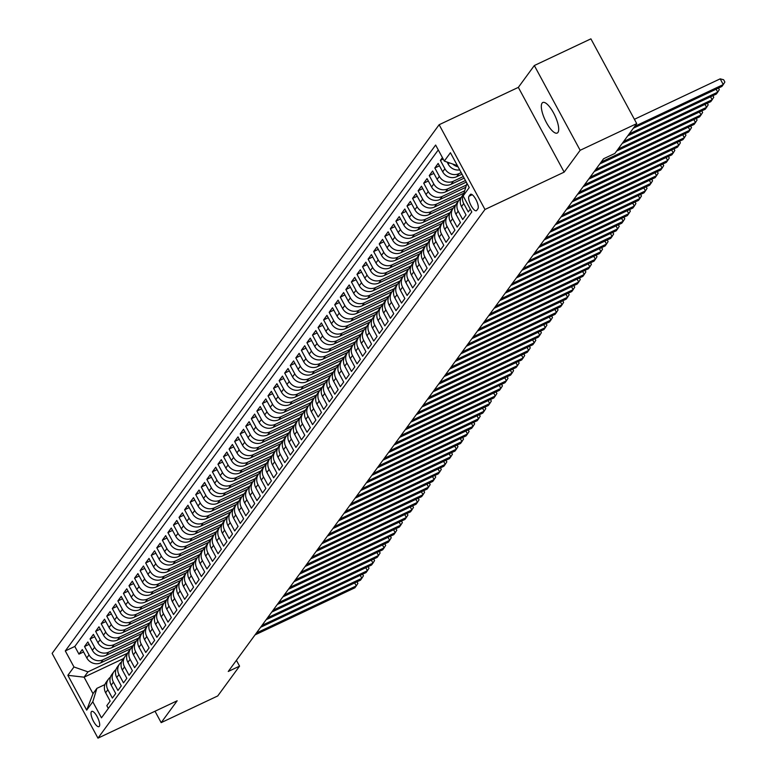 <?xml version="1.0" encoding="UTF-8"?>
<svg xmlns="http://www.w3.org/2000/svg" width="777" height="777" viewBox="0 0 777 777"><rect width="100%" height="100%" fill="white"/><g stroke="black" fill="none" stroke-linecap="round" stroke-linejoin="round"><path stroke-width="1.17" d="M557.935 132.449A16.89 5.371 -115.3 0 0 554.234 114.2A16.89 5.371 -115.3 0 0 542.802 102.506A16.89 5.371 -115.3 0 0 542.084 103.127A16.89 5.371 -115.3 0 0 545.784 121.377A16.89 5.371 -115.3 0 0 557.216 133.061A16.89 5.371 -115.3 0 0 557.935 132.449M99.31 726.349A8.44 2.69 -115.3 0 0 97.455 717.22A8.44 2.69 -115.3 0 0 91.744 711.382A8.44 2.69 -115.3 0 0 91.385 711.683A8.44 2.69 -115.3 0 0 93.23 720.813A8.44 2.69 -115.3 0 0 98.951 726.65A8.44 2.69 -115.3 0 0 99.31 726.349M439.141 124.718L52.127 653.389L97.96 738.15L484.974 209.479L439.141 124.718L518.337 87.374L564.17 172.125L580.157 150.291L534.323 65.53L518.337 87.374M534.323 65.53L590.899 38.85L636.722 123.611L580.157 150.291M108.333 708.449L106.818 705.662L110.159 701.107L105.633 692.744L107.857 689.714A10.557 9.858 -143.8 0 1 108.391 679.205A10.557 9.858 -143.8 0 1 110.421 677.185M107.857 689.714L112.383 698.067L115.715 693.511L111.198 685.149L113.423 682.109A10.557 9.858 -143.8 0 1 113.957 671.61A10.557 9.858 -143.8 0 1 115.977 669.589M113.423 682.109L117.939 690.471L121.28 685.916L116.764 677.554L118.988 674.514A10.557 9.858 -143.8 0 1 119.512 664.014A10.557 9.858 -143.8 0 1 121.542 661.994M118.988 674.514L123.504 682.876L126.836 678.321L122.319 669.959L124.543 666.919A10.557 9.858 -143.8 0 1 125.078 656.419A10.557 9.858 -143.8 0 1 127.098 654.399M124.543 666.919L129.06 675.281L132.401 670.726L127.884 662.363L130.109 659.323A10.557 9.858 -143.8 0 1 130.643 648.824A10.557 9.858 -143.8 0 1 132.663 646.804M130.109 659.323L134.625 667.686L137.966 663.131L133.44 654.768L135.664 651.728A10.557 9.858 -143.8 0 1 136.198 641.229A10.557 9.858 -143.8 0 1 138.228 639.209M135.664 651.728L140.19 660.091L143.522 655.535L139.005 647.173L141.229 644.133A10.557 9.858 -143.8 0 1 141.764 633.634A10.557 9.858 -143.8 0 1 143.784 631.614M141.229 644.133L145.746 652.495L149.087 647.94L144.561 639.578L146.785 636.538A10.557 9.858 -143.8 0 1 147.319 626.039A10.557 9.858 -143.8 0 1 149.349 624.018M146.785 636.538L151.311 644.9L154.642 640.345L150.126 631.983L152.35 628.943A10.557 9.858 -143.8 0 1 152.884 618.434A10.557 9.858 -143.8 0 1 154.905 616.423M152.35 628.943L156.867 637.305L160.208 632.75L155.682 624.387L157.906 621.347A10.557 9.858 -143.8 0 1 158.44 610.839A10.557 9.858 -143.8 0 1 160.47 608.828M157.906 621.347L162.432 629.71L165.763 625.155L161.247 616.792L163.471 613.752A10.557 9.858 -143.8 0 1 164.005 603.243A10.557 9.858 -143.8 0 1 166.025 601.233M163.471 613.752L167.987 622.115L171.328 617.55L166.802 609.197L169.027 606.157A10.557 9.858 -143.8 0 1 169.561 595.648A10.557 9.858 -143.8 0 1 171.591 593.638M169.027 606.157L173.553 614.52L176.884 609.955L172.368 601.602L174.592 598.562A10.557 9.858 -143.8 0 1 175.126 588.053A10.557 9.858 -143.8 0 1 177.146 586.033M174.592 598.562L179.108 606.924L182.449 602.36L177.923 593.997L180.147 590.967A10.557 9.858 -143.8 0 1 180.682 580.458A10.557 9.858 -143.8 0 1 182.712 578.438M180.147 590.967L184.673 599.32L188.005 594.764L183.489 586.402L185.713 583.372A10.557 9.858 -143.8 0 1 186.247 572.863A10.557 9.858 -143.8 0 1 188.267 570.842M185.713 583.372L190.229 591.724L193.57 587.169L189.044 578.807L191.268 575.767A10.557 9.858 -143.8 0 1 191.802 565.267A10.557 9.858 -143.8 0 1 193.832 563.247M191.268 575.767L195.794 584.129L199.126 579.574L194.609 571.212L196.834 568.172A10.557 9.858 -143.8 0 1 197.368 557.672A10.557 9.858 -143.8 0 1 199.388 555.652M196.834 568.172L201.35 576.534L204.691 571.979L200.165 563.616L202.389 560.576A10.557 9.858 -143.8 0 1 202.923 550.077A10.557 9.858 -143.8 0 1 204.953 548.057M202.389 560.576L206.915 568.939L210.246 564.384L205.73 556.021L207.954 552.981A10.557 9.858 -143.8 0 1 208.489 542.482A10.557 9.858 -143.8 0 1 210.509 540.462M207.954 552.981L212.471 561.344L215.812 556.788L211.286 548.426L213.51 545.386A10.557 9.858 -143.8 0 1 214.044 534.887A10.557 9.858 -143.8 0 1 216.074 532.867M213.51 545.386L218.036 553.748L221.367 549.193L216.851 540.831L219.075 537.791A10.557 9.858 -143.8 0 1 219.609 527.292A10.557 9.858 -143.8 0 1 221.63 525.271M219.075 537.791L223.591 546.153L226.933 541.598L222.407 533.236L224.631 530.196A10.557 9.858 -143.8 0 1 225.165 519.696A10.557 9.858 -143.8 0 1 227.195 517.676M224.631 530.196L229.157 538.558L232.488 534.003L227.972 525.64L230.196 522.6A10.557 9.858 -143.8 0 1 230.73 512.101A10.557 9.858 -143.8 0 1 232.75 510.081M230.196 522.6L234.712 530.963L238.053 526.408L233.527 518.045L235.752 515.005A10.557 9.858 -143.8 0 1 236.286 504.496A10.557 9.858 -143.8 0 1 238.316 502.486M235.752 515.005L240.278 523.368L243.609 518.813L239.093 510.45L241.317 507.41A10.557 9.858 -143.8 0 1 241.851 496.901A10.557 9.858 -143.8 0 1 243.871 494.891M241.317 507.41L245.833 515.773L249.174 511.217L244.648 502.855L246.872 499.815A10.557 9.858 -143.8 0 1 247.407 489.306A10.557 9.858 -143.8 0 1 249.436 487.296M246.872 499.815L251.398 508.177L254.73 503.613L250.213 495.26L252.438 492.22A10.557 9.858 -143.8 0 1 252.972 481.711A10.557 9.858 -143.8 0 1 254.992 479.7M252.438 492.22L256.954 500.582L260.295 496.017L255.769 487.665L257.993 484.625A10.557 9.858 -143.8 0 1 258.527 474.116A10.557 9.858 -143.8 0 1 260.557 472.095M257.993 484.625L262.519 492.987L265.851 488.422L261.334 480.06L263.558 477.029A10.557 9.858 -143.8 0 1 264.093 466.521A10.557 9.858 -143.8 0 1 266.113 464.5M263.558 477.029L268.075 485.382L271.416 480.827L266.89 472.465L269.114 469.434A10.557 9.858 -143.8 0 1 269.648 458.925A10.557 9.858 -143.8 0 1 271.678 456.905M269.114 469.434L273.64 477.787L276.971 473.232L272.455 464.869L274.679 461.829A10.557 9.858 -143.8 0 1 275.213 451.33A10.557 9.858 -143.8 0 1 277.234 449.31M274.679 461.829L279.196 470.192L282.537 465.637L278.011 457.274L280.235 454.234A10.557 9.858 -143.8 0 1 280.769 443.735A10.557 9.858 -143.8 0 1 282.799 441.715M280.235 454.234L284.761 462.597L288.092 458.041L283.576 449.679L285.8 446.639A10.557 9.858 -143.8 0 1 286.334 436.14A10.557 9.858 -143.8 0 1 288.354 434.12M285.8 446.639L290.316 455.001L293.657 450.446L289.131 442.084L291.356 439.044A10.557 9.858 -143.8 0 1 291.89 428.545A10.557 9.858 -143.8 0 1 293.92 426.524M291.356 439.044L295.882 447.406L299.213 442.851L294.697 434.489L296.921 431.449A10.557 9.858 -143.8 0 1 297.455 420.949A10.557 9.858 -143.8 0 1 299.475 418.929M296.921 431.449L301.437 439.811L304.778 435.256L300.252 426.894L302.476 423.853A10.557 9.858 -143.8 0 1 303.011 413.354A10.557 9.858 -143.8 0 1 305.04 411.334M302.476 423.853L307.002 432.216L310.334 427.661L305.817 419.298L308.042 416.258A10.557 9.858 -143.8 0 1 308.576 405.759A10.557 9.858 -143.8 0 1 310.596 403.739M308.042 416.258L312.558 424.621L315.899 420.066L311.373 411.703L313.597 408.663A10.557 9.858 -143.8 0 1 314.131 398.164A10.557 9.858 -143.8 0 1 316.161 396.144M313.597 408.663L318.123 417.026L321.455 412.47L316.938 404.108L319.162 401.068A10.557 9.858 -143.8 0 1 319.697 390.559A10.557 9.858 -143.8 0 1 321.717 388.549M319.162 401.068L323.679 409.43L327.02 404.875L322.494 396.513L324.718 393.473A10.557 9.858 -143.8 0 1 325.252 382.964A10.557 9.858 -143.8 0 1 327.282 380.953M324.718 393.473L329.244 401.835L332.575 397.27L328.059 388.918L330.283 385.878A10.557 9.858 -143.8 0 1 330.817 375.369A10.557 9.858 -143.8 0 1 332.838 373.358M330.283 385.878L334.8 394.24L338.141 389.675L333.615 381.322L335.839 378.282A10.557 9.858 -143.8 0 1 336.373 367.774A10.557 9.858 -143.8 0 1 338.403 365.763M335.839 378.282L340.365 386.645L343.696 382.08L339.18 373.718L341.404 370.687A10.557 9.858 -143.8 0 1 341.938 360.178A10.557 9.858 -143.8 0 1 343.958 358.158M341.404 370.687L345.92 379.05L349.262 374.485L344.735 366.122L346.96 363.092A10.557 9.858 -143.8 0 1 347.494 352.583A10.557 9.858 -143.8 0 1 349.524 350.563M346.96 363.092L351.486 371.445L354.817 366.89L350.301 358.527L352.525 355.497A10.557 9.858 -143.8 0 1 353.059 344.988A10.557 9.858 -143.8 0 1 355.079 342.968M352.525 355.497L357.041 363.85L360.382 359.295L355.866 350.932L358.09 347.892A10.557 9.858 -143.8 0 1 358.615 337.393A10.557 9.858 -143.8 0 1 360.645 335.373M358.09 347.892L362.606 356.255L365.938 351.699L361.422 343.337L363.646 340.297A10.557 9.858 -143.8 0 1 364.18 329.798A10.557 9.858 -143.8 0 1 366.2 327.777M363.646 340.297L368.162 348.659L371.503 344.104L366.987 335.742L369.211 332.702A10.557 9.858 -143.8 0 1 369.745 322.202A10.557 9.858 -143.8 0 1 371.765 320.182M369.211 332.702L373.727 341.064L377.068 336.509L372.542 328.147L374.767 325.107A10.557 9.858 -143.8 0 1 375.301 314.607A10.557 9.858 -143.8 0 1 377.331 312.587M374.767 325.107L379.293 333.469L382.624 328.914L378.108 320.551L380.332 317.511A10.557 9.858 -143.8 0 1 380.866 307.012A10.557 9.858 -143.8 0 1 382.886 304.992M380.332 317.511L384.848 325.874L388.189 321.319L383.663 312.956L385.887 309.916A10.557 9.858 -143.8 0 1 386.422 299.417A10.557 9.858 -143.8 0 1 388.451 297.397M385.887 309.916L390.413 318.279L393.745 313.723L389.228 305.361L391.453 302.321A10.557 9.858 -143.8 0 1 391.987 291.822A10.557 9.858 -143.8 0 1 394.007 289.802M391.453 302.321L395.969 310.683L399.31 306.128L394.784 297.766L397.008 294.726A10.557 9.858 -143.8 0 1 397.542 284.217A10.557 9.858 -143.8 0 1 399.572 282.206M397.008 294.726L401.534 303.088L404.866 298.533L400.349 290.171L402.573 287.131A10.557 9.858 -143.8 0 1 403.108 276.622A10.557 9.858 -143.8 0 1 405.128 274.611M402.573 287.131L407.09 295.493L410.431 290.938L405.905 282.575L408.129 279.535A10.557 9.858 -143.8 0 1 408.663 269.027A10.557 9.858 -143.8 0 1 410.693 267.016M408.129 279.535L412.655 287.898L415.986 283.333L411.47 274.98L413.694 271.94A10.557 9.858 -143.8 0 1 414.228 261.431A10.557 9.858 -143.8 0 1 416.249 259.421M413.694 271.94L418.211 280.303L421.552 275.738L417.026 267.385L419.25 264.345A10.557 9.858 -143.8 0 1 419.784 253.836A10.557 9.858 -143.8 0 1 421.814 251.816M419.25 264.345L423.776 272.708L427.107 268.143L422.591 259.78L424.815 256.75A10.557 9.858 -143.8 0 1 425.349 246.241A10.557 9.858 -143.8 0 1 427.369 244.221M424.815 256.75L429.331 265.112L432.672 260.548L428.146 252.185L430.371 249.155A10.557 9.858 -143.8 0 1 430.905 238.646A10.557 9.858 -143.8 0 1 432.935 236.626M430.371 249.155L434.897 257.508L438.228 252.952L433.712 244.59L435.936 241.56A10.557 9.858 -143.8 0 1 436.47 231.051A10.557 9.858 -143.8 0 1 438.49 229.03M435.936 241.56L440.452 249.912L443.793 245.357L439.267 236.995L441.491 233.955A10.557 9.858 -143.8 0 1 442.026 223.455A10.557 9.858 -143.8 0 1 444.055 221.435M441.491 233.955L446.017 242.317L449.349 237.762L444.832 229.4L447.057 226.36A10.557 9.858 -143.8 0 1 447.591 215.86A10.557 9.858 -143.8 0 1 449.611 213.84M447.057 226.36L451.573 234.722L454.914 230.167L450.388 221.804L452.612 218.764A10.557 9.858 -143.8 0 1 453.146 208.265A10.557 9.858 -143.8 0 1 455.176 206.245M452.612 218.764L457.138 227.127L460.47 222.572L455.953 214.209L458.177 211.169A10.557 9.858 -143.8 0 1 458.712 200.67A10.557 9.858 -143.8 0 1 460.732 198.65M458.177 211.169L462.694 219.532L466.035 214.976L461.509 206.614L463.733 203.574A10.557 9.858 -143.8 0 1 463.752 193.861M463.733 203.574L468.259 211.936L470.289 209.159M442.424 157.614L440.384 160.392L443.211 159.062M462.014 174.174L456.691 176.69A10.557 9.858 36.2 0 1 442.686 171.795L438.16 163.432L434.829 167.987L439.452 165.812M464.16 178.137L451.126 184.285A10.557 9.858 36.2 0 1 437.121 179.39L432.604 171.027L429.263 175.583L433.887 173.407M466.297 182.1L445.571 191.88A10.557 9.858 36.2 0 1 431.565 186.985L427.039 178.623L423.708 183.187L428.331 181.002M465.744 187.335L440.005 199.475A10.557 9.858 36.2 0 1 426 194.58L421.484 186.218L418.143 190.783L422.766 188.597M463.966 193.152L434.45 207.07A10.557 9.858 36.2 0 1 420.444 202.175L415.918 193.813L412.587 198.378L417.21 196.192M458.78 200.563L428.885 214.666A10.557 9.858 36.2 0 1 414.879 209.771L410.363 201.408L407.022 205.973L411.645 203.788M453.224 208.168L423.329 222.261A10.557 9.858 36.2 0 1 409.324 217.366L404.798 209.013L401.466 213.568L406.089 211.383M447.659 215.763L417.764 229.856A10.557 9.858 36.2 0 1 403.758 224.961L399.242 216.608L395.901 221.163L400.524 218.978M442.103 223.358L412.208 237.451A10.557 9.858 36.2 0 1 398.203 232.566L393.677 224.203L390.345 228.759L394.969 226.573M436.538 230.954L406.643 245.046A10.557 9.858 36.2 0 1 392.638 240.161L388.121 231.799L384.78 236.354L389.403 234.178M430.982 238.549L401.087 252.651A10.557 9.858 36.2 0 1 387.082 247.756L382.556 239.394L379.225 243.949L383.848 241.773M425.417 246.144L395.522 260.246A10.557 9.858 36.2 0 1 381.517 255.351L377 246.989L373.659 251.544L378.282 249.368M419.862 253.739L389.967 267.842A10.557 9.858 36.2 0 1 375.961 262.947L371.435 254.584L368.104 259.139L372.727 256.964M414.296 261.334L384.401 275.437A10.557 9.858 36.2 0 1 370.396 270.542L365.88 262.179L362.538 266.734L367.162 264.559M408.741 268.929L378.846 283.032A10.557 9.858 36.2 0 1 364.84 278.137L360.314 269.774L356.983 274.33L361.606 272.154M403.176 276.525L373.281 290.627A10.557 9.858 36.2 0 1 359.275 285.732L354.759 277.37L351.418 281.925L356.041 279.749M397.62 284.12L367.725 298.222A10.557 9.858 36.2 0 1 353.72 293.327L349.194 284.965L345.862 289.52L350.485 287.344M392.055 291.715L362.16 305.817A10.557 9.858 36.2 0 1 348.154 300.922L343.638 292.56L340.297 297.125L344.92 294.939M386.499 299.31L356.604 313.413A10.557 9.858 36.2 0 1 342.599 308.518L338.073 300.155L334.741 304.72L339.364 302.535M380.934 306.905L351.039 321.008A10.557 9.858 36.2 0 1 337.033 316.113L332.517 307.75L329.176 312.315L333.799 310.13M375.378 314.5L345.483 328.603A10.557 9.858 36.2 0 1 331.478 323.708L326.952 315.345L323.62 319.91L328.234 317.725M369.813 322.105L339.918 336.198A10.557 9.858 36.2 0 1 325.913 331.303L321.396 322.95L318.055 327.505L322.678 325.32M364.258 329.701L334.363 343.793A10.557 9.858 36.2 0 1 320.357 338.898L315.831 330.546L312.5 335.101L317.113 332.915M358.692 337.296L328.797 351.389A10.557 9.858 36.2 0 1 314.792 346.503L310.276 338.141L306.934 342.696L311.558 340.511M353.137 344.891L323.242 358.993A10.557 9.858 36.2 0 1 309.236 354.098L304.71 345.736L301.379 350.291L305.992 348.115M347.572 352.486L317.676 366.589A10.557 9.858 36.2 0 1 303.671 361.693L299.155 353.331L295.814 357.886L300.437 355.711M342.016 360.081L312.121 374.184A10.557 9.858 36.2 0 1 298.115 369.289L293.589 360.926L290.258 365.481L294.872 363.306M336.451 367.676L306.556 381.779A10.557 9.858 36.2 0 1 292.55 376.884L288.034 368.521L284.693 373.077L289.316 370.901M330.895 375.272L301 389.374A10.557 9.858 36.2 0 1 286.995 384.479L282.469 376.117L279.137 380.672L283.751 378.496M325.33 382.867L295.435 396.969A10.557 9.858 36.2 0 1 281.429 392.074L276.913 383.712L273.572 388.267L278.195 386.091M319.774 390.462L289.87 404.564A10.557 9.858 36.2 0 1 275.864 399.669L271.348 391.307L268.016 395.862L272.63 393.686M314.209 398.057L284.314 412.16A10.557 9.858 36.2 0 1 270.309 407.265L265.792 398.902L262.451 403.457L267.074 401.282M308.654 405.652L278.749 419.755A10.557 9.858 36.2 0 1 264.743 414.86L260.227 406.497L256.886 411.062L261.509 408.877M303.088 413.247L273.193 427.35A10.557 9.858 36.2 0 1 259.188 422.455L254.662 414.092L251.33 418.657L255.954 416.472M297.533 420.843L267.628 434.945A10.557 9.858 36.2 0 1 253.623 430.05L249.106 421.688L245.765 426.252L250.388 424.067M291.967 428.438L262.072 442.54A10.557 9.858 36.2 0 1 248.067 437.645L243.541 429.292L240.21 433.848L244.833 431.662M286.402 436.043L256.507 450.136A10.557 9.858 36.2 0 1 242.502 445.24L237.985 436.888L234.644 441.443L239.267 439.258M280.847 443.638L250.952 457.731A10.557 9.858 36.2 0 1 236.946 452.845L232.42 444.483L229.089 449.038L233.712 446.853M275.281 451.233L245.386 465.326A10.557 9.858 36.2 0 1 231.381 460.44L226.865 452.078L223.523 456.633L228.147 454.458M269.726 458.828L239.831 472.931A10.557 9.858 36.2 0 1 225.825 468.036L221.299 459.673L217.968 464.228L222.591 462.053M264.161 466.423L234.265 480.526A10.557 9.858 36.2 0 1 220.26 475.631L215.744 467.268L212.403 471.824L217.026 469.648M258.605 474.019L228.71 488.121A10.557 9.858 36.2 0 1 214.705 483.226L210.178 474.864L206.847 479.419L211.47 477.243M253.04 481.614L223.145 495.716A10.557 9.858 36.2 0 1 209.139 490.821L204.623 482.459L201.282 487.014L205.905 484.838M247.484 489.209L217.589 503.311A10.557 9.858 36.2 0 1 203.584 498.416L199.058 490.054L195.726 494.609L200.349 492.433M241.919 496.804L212.024 510.907A10.557 9.858 36.2 0 1 198.018 506.012L193.502 497.649L190.161 502.204L194.784 500.029M236.363 504.399L206.468 518.502A10.557 9.858 36.2 0 1 192.463 513.607L187.937 505.244L184.605 509.799L189.229 507.624M230.798 511.994L200.903 526.097A10.557 9.858 36.2 0 1 186.898 521.202L182.381 512.839L179.04 517.395L183.663 515.219M225.243 519.59L195.348 533.692A10.557 9.858 36.2 0 1 181.342 528.797L176.816 520.435L173.485 524.999L178.108 522.814M219.677 527.185L189.782 541.287A10.557 9.858 36.2 0 1 175.777 536.392L171.261 528.03L167.919 532.595L172.543 530.409M214.122 534.78L184.227 548.883A10.557 9.858 36.2 0 1 170.221 543.987L165.695 535.625L162.364 540.19L166.987 538.005M208.557 542.375L178.661 556.478A10.557 9.858 36.2 0 1 164.656 551.583L160.14 543.23L156.799 547.785L161.422 545.6M203.001 549.98L173.106 564.073A10.557 9.858 36.2 0 1 159.1 559.178L154.574 550.825L151.243 555.38L155.866 553.195M197.436 557.575L167.541 571.668A10.557 9.858 36.2 0 1 153.535 566.783L149.019 558.42L145.678 562.975L150.301 560.79M191.88 565.17L161.985 579.263A10.557 9.858 36.2 0 1 147.98 574.378L143.454 566.015L140.122 570.571L144.745 568.395M186.315 572.766L156.42 586.868A10.557 9.858 36.2 0 1 142.414 581.973L137.898 573.611L134.557 578.166L139.18 575.99M180.759 580.361L150.864 594.463A10.557 9.858 36.2 0 1 136.859 589.568L132.333 581.206L129.001 585.761L133.625 583.585M175.194 587.956L145.299 602.058A10.557 9.858 36.2 0 1 131.294 597.163L126.777 588.801L123.436 593.356L128.059 591.18M169.639 595.551L139.743 609.654A10.557 9.858 36.2 0 1 125.738 604.759L121.212 596.396L117.881 600.951L122.504 598.776M164.073 603.146L134.178 617.249A10.557 9.858 36.2 0 1 120.173 612.354L115.656 603.991L112.315 608.546L116.939 606.371M158.518 610.741L128.623 624.844A10.557 9.858 36.2 0 1 114.617 619.949L110.091 611.586L106.76 616.142L111.383 613.966M152.952 618.337L123.057 632.439A10.557 9.858 36.2 0 1 109.052 627.544L104.536 619.182L101.195 623.737L105.818 621.561M147.397 625.932L117.502 640.034A10.557 9.858 36.2 0 1 103.496 635.139L98.97 626.777L95.639 631.342L100.262 629.156M141.832 633.527L111.937 647.629A10.557 9.858 36.2 0 1 97.931 642.734L93.415 634.372L90.074 638.937L94.697 636.751M136.276 641.122L106.381 655.225A10.557 9.858 36.2 0 1 92.376 650.33L87.85 641.967L84.518 646.532L89.132 644.347M636.722 123.611L614.898 153.419L603.583 158.761L228.253 671.474L239.559 666.142L236.412 660.324M470.231 194.561L469.007 196.231A8.178 2.603 -115.3 0 0 470.804 205.07A8.178 2.603 -115.3 0 0 476.34 210.732A8.178 2.603 -115.3 0 0 476.69 210.441L477.913 208.76A8.178 2.603 -115.3 0 0 476.116 199.922A8.178 2.603 -115.3 0 0 470.58 194.269A8.178 2.603 -115.3 0 0 470.231 194.561L471.037 194.182M123.485 658.595L84.081 677.175L93.007 693.676L96.892 688.354L92.793 701.786L101.466 717.822L471.794 211.936L463.131 195.901L466.967 183.333M92.793 701.786L86.684 710.139L67.852 675.32L73.97 666.967L65.297 650.932L435.635 145.046L444.298 161.082L450.417 152.729L469.25 187.548L463.131 195.901M133.178 645.57L103.04 659.78A10.557 9.858 -143.8 0 1 89.034 654.894L84.518 646.532M130.711 648.717L100.816 662.82L103.04 659.78M138.733 637.975L108.605 652.185A10.557 9.858 -143.8 0 1 94.6 647.29L90.074 638.937M144.299 630.38L114.161 644.589A10.557 9.858 -143.8 0 1 100.155 639.694L95.639 631.342M149.854 622.785L119.726 636.994A10.557 9.858 -143.8 0 1 105.721 632.099L101.195 623.737M155.419 615.19L125.282 629.399A10.557 9.858 -143.8 0 1 111.276 624.504L106.76 616.142M160.975 607.595L130.847 621.804A10.557 9.858 -143.8 0 1 116.841 616.909L112.315 608.546M166.54 599.999L136.402 614.209A10.557 9.858 -143.8 0 1 122.397 609.314L117.881 600.951M172.096 592.404L141.968 606.614A10.557 9.858 -143.8 0 1 127.962 601.719L123.436 593.356M177.661 584.799L147.523 599.018A10.557 9.858 -143.8 0 1 133.518 594.123L129.001 585.761M183.217 577.204L153.088 591.423A10.557 9.858 -143.8 0 1 139.083 586.528L134.557 578.166M188.782 569.609L158.644 583.828A10.557 9.858 -143.8 0 1 144.639 578.933L140.122 570.571M194.337 562.014L164.209 576.233A10.557 9.858 -143.8 0 1 150.204 571.338L145.678 562.975M199.903 554.419L169.765 568.638A10.557 9.858 -143.8 0 1 155.759 563.743L151.243 555.38M205.458 546.823L175.33 561.043A10.557 9.858 -143.8 0 1 161.325 556.147L156.799 547.785M211.023 539.228L180.886 553.438A10.557 9.858 -143.8 0 1 166.88 548.552L162.364 540.19M216.579 531.633L186.451 545.842A10.557 9.858 -143.8 0 1 172.445 540.947L167.919 532.595M222.144 524.038L192.006 538.247A10.557 9.858 -143.8 0 1 178.001 533.352L173.485 524.999M227.7 516.443L197.572 530.652A10.557 9.858 -143.8 0 1 183.566 525.757L179.04 517.395M233.265 508.848L203.127 523.057A10.557 9.858 -143.8 0 1 189.122 518.162L184.605 509.799M238.83 501.252L208.692 515.462A10.557 9.858 -143.8 0 1 194.687 510.567L190.161 502.204M244.386 493.657L214.248 507.867A10.557 9.858 -143.8 0 1 200.243 502.972L195.726 494.609M249.951 486.062L219.813 500.271A10.557 9.858 -143.8 0 1 205.808 495.376L201.282 487.014M255.507 478.467L225.369 492.676A10.557 9.858 -143.8 0 1 211.363 487.781L206.847 479.419M261.072 470.862L230.934 485.081A10.557 9.858 -143.8 0 1 216.929 480.186L212.403 471.824M266.628 463.267L236.49 477.486A10.557 9.858 -143.8 0 1 222.484 472.591L217.968 464.228M272.193 455.672L242.055 469.891A10.557 9.858 -143.8 0 1 228.049 464.996L223.523 456.633M277.748 448.076L247.61 462.296A10.557 9.858 -143.8 0 1 233.605 457.4L229.089 449.038M283.314 440.481L253.176 454.7A10.557 9.858 -143.8 0 1 239.17 449.805L234.644 441.443M288.869 432.886L258.731 447.105A10.557 9.858 -143.8 0 1 244.726 442.21L240.21 433.848M294.434 425.291L264.297 439.5A10.557 9.858 -143.8 0 1 250.291 434.615L245.765 426.252M299.99 417.696L269.852 431.905A10.557 9.858 -143.8 0 1 255.847 427.01L251.33 418.657M305.555 410.101L275.417 424.31A10.557 9.858 -143.8 0 1 261.412 419.415L256.886 411.062M311.111 402.505L280.973 416.715A10.557 9.858 -143.8 0 1 266.967 411.82L262.451 403.457M316.676 394.91L286.538 409.12A10.557 9.858 -143.8 0 1 272.533 404.225L268.016 395.862M322.232 387.315L292.094 401.524A10.557 9.858 -143.8 0 1 278.088 396.629L273.572 388.267M327.797 379.72L297.659 393.929A10.557 9.858 -143.8 0 1 283.654 389.034L279.137 380.672M333.352 372.125L303.224 386.334A10.557 9.858 -143.8 0 1 289.219 381.439L284.693 373.077M338.918 364.52L308.78 378.739A10.557 9.858 -143.8 0 1 294.774 373.844L290.258 365.481M344.473 356.925L314.345 371.144A10.557 9.858 -143.8 0 1 300.34 366.249L295.814 357.886M350.038 349.329L319.901 363.549A10.557 9.858 -143.8 0 1 305.895 358.653L301.379 350.291M355.594 341.734L325.466 355.953A10.557 9.858 -143.8 0 1 311.46 351.058L306.934 342.696M361.159 334.139L331.021 348.358A10.557 9.858 -143.8 0 1 317.016 343.463L312.5 335.101M366.715 326.544L336.587 340.763A10.557 9.858 -143.8 0 1 322.581 335.868L318.055 327.505M372.28 318.949L342.142 333.158A10.557 9.858 -143.8 0 1 328.137 328.273L323.62 319.91M377.836 311.354L347.707 325.563A10.557 9.858 -143.8 0 1 333.702 320.678L329.176 312.315M383.401 303.758L353.263 317.968A10.557 9.858 -143.8 0 1 339.258 313.073L334.741 304.72M388.956 296.163L358.828 310.373A10.557 9.858 -143.8 0 1 344.823 305.478L340.297 297.125M394.522 288.568L364.384 302.777A10.557 9.858 -143.8 0 1 350.378 297.882L345.862 289.52M400.077 280.973L369.949 295.182A10.557 9.858 -143.8 0 1 355.944 290.287L351.418 281.925M405.643 273.378L375.505 287.587A10.557 9.858 -143.8 0 1 361.499 282.692L356.983 274.33M411.198 265.783L381.07 279.992A10.557 9.858 -143.8 0 1 367.065 275.097L362.538 266.734M416.763 258.187L386.625 272.397A10.557 9.858 -143.8 0 1 372.62 267.502L368.104 259.139M422.319 250.582L392.191 264.802A10.557 9.858 -143.8 0 1 378.185 259.906L373.659 251.544M427.884 242.987L397.746 257.206A10.557 9.858 -143.8 0 1 383.741 252.311L379.225 243.949M433.44 235.392L403.312 249.611A10.557 9.858 -143.8 0 1 389.306 244.716L384.78 236.354M439.005 227.797L408.867 242.016A10.557 9.858 -143.8 0 1 394.862 237.121L390.345 228.759M444.561 220.202L414.432 234.421A10.557 9.858 -143.8 0 1 400.427 229.526L395.901 221.163M450.126 212.607L419.988 226.826A10.557 9.858 -143.8 0 1 405.982 221.931L401.466 213.568M455.681 205.011L425.553 219.221A10.557 9.858 -143.8 0 1 411.548 214.335L407.022 205.973M461.247 197.416L431.109 211.626A10.557 9.858 -143.8 0 1 417.103 206.74L412.587 198.378M464.675 190.821L436.674 204.03A10.557 9.858 -143.8 0 1 422.669 199.135L418.143 190.783M466.453 185.013L442.23 196.435A10.557 9.858 -143.8 0 1 428.224 191.54L423.708 183.187M465.442 180.517L447.795 188.84A10.557 9.858 -143.8 0 1 433.789 183.945L429.263 175.583M463.296 176.554L453.35 181.245A10.557 9.858 -143.8 0 1 439.345 176.35L434.829 167.987M461.159 172.591L458.916 173.65A10.557 9.858 -143.8 0 1 444.91 168.755L440.384 160.392M459.702 169.891A10.557 9.858 -143.8 0 1 448.242 164.2L447.086 162.063M458.012 166.773A10.557 9.858 -143.8 0 1 452.69 164.015M438.277 149.942L74.806 646.454L78.953 654.127L83.576 651.942M100.816 662.82A10.557 9.858 36.2 0 1 86.81 657.925L82.294 649.562L78.953 654.127M96.892 688.354L104.934 684.566M155.011 711.246L161.169 722.639L217.735 695.949L239.559 666.142M161.169 722.639L177.156 700.796L97.96 738.15M564.17 172.125L484.974 209.479M127.613 653.166L87.976 671.862L84.081 677.175L67.852 675.32M457.41 165.666L444.298 161.082M463.791 193.716L462.043 196.115A10.557 9.858 36.2 0 0 461.509 206.614M458.712 200.67L456.487 203.71A10.557 9.858 36.2 0 0 455.953 214.209M453.146 208.265L450.922 211.305A10.557 9.858 36.2 0 0 450.388 221.804M447.591 215.86L445.367 218.9A10.557 9.858 36.2 0 0 444.832 229.4M442.026 223.455L439.801 226.495A10.557 9.858 36.2 0 0 439.267 236.995M436.47 231.051L434.246 234.091A10.557 9.858 36.2 0 0 433.712 244.59M430.905 238.646L428.681 241.686A10.557 9.858 36.2 0 0 428.146 252.185M425.349 246.241L423.125 249.281A10.557 9.858 36.2 0 0 422.591 259.78M419.784 253.836L417.56 256.876A10.557 9.858 36.2 0 0 417.026 267.385M414.228 261.431L412.004 264.471A10.557 9.858 36.2 0 0 411.47 274.98M408.663 269.027L406.439 272.067A10.557 9.858 36.2 0 0 405.905 282.575M403.108 276.622L400.883 279.662A10.557 9.858 36.2 0 0 400.349 290.171M397.542 284.217L395.318 287.257A10.557 9.858 36.2 0 0 394.784 297.766M391.987 291.822L389.763 294.852A10.557 9.858 36.2 0 0 389.228 305.361M386.422 299.417L384.197 302.447A10.557 9.858 36.2 0 0 383.663 312.956M380.866 307.012L378.642 310.052A10.557 9.858 36.2 0 0 378.108 320.551M375.301 314.607L373.077 317.647A10.557 9.858 36.2 0 0 372.542 328.147M369.745 322.202L367.521 325.242A10.557 9.858 36.2 0 0 366.987 335.742M364.18 329.798L361.956 332.838A10.557 9.858 36.2 0 0 361.422 343.337M358.615 337.393L356.39 340.433A10.557 9.858 36.2 0 0 355.866 350.932M353.059 344.988L350.835 348.028A10.557 9.858 36.2 0 0 350.301 358.527M347.494 352.583L345.27 355.623A10.557 9.858 36.2 0 0 344.735 366.122M341.938 360.178L339.714 363.218A10.557 9.858 36.2 0 0 339.18 373.718M336.373 367.774L334.149 370.814A10.557 9.858 36.2 0 0 333.615 381.322M330.817 375.369L328.593 378.409A10.557 9.858 36.2 0 0 328.059 388.918M325.252 382.964L323.028 386.004A10.557 9.858 36.2 0 0 322.494 396.513M319.697 390.559L317.472 393.599A10.557 9.858 36.2 0 0 316.938 404.108M314.131 398.164L311.907 401.194A10.557 9.858 36.2 0 0 311.373 411.703M308.576 405.759L306.352 408.789A10.557 9.858 36.2 0 0 305.817 419.298M303.011 413.354L300.786 416.385A10.557 9.858 36.2 0 0 300.252 426.894M297.455 420.949L295.231 423.989A10.557 9.858 36.2 0 0 294.697 434.489M291.89 428.545L289.666 431.585A10.557 9.858 36.2 0 0 289.131 442.084M286.334 436.14L284.11 439.18A10.557 9.858 36.2 0 0 283.576 449.679M280.769 443.735L278.545 446.775A10.557 9.858 36.2 0 0 278.011 457.274M275.213 451.33L272.989 454.37A10.557 9.858 36.2 0 0 272.455 464.869M269.648 458.925L267.424 461.965A10.557 9.858 36.2 0 0 266.89 472.465M264.093 466.521L261.868 469.561A10.557 9.858 36.2 0 0 261.334 480.06M258.527 474.116L256.303 477.156A10.557 9.858 36.2 0 0 255.769 487.665M252.972 481.711L250.748 484.751A10.557 9.858 36.2 0 0 250.213 495.26M247.407 489.306L245.182 492.346A10.557 9.858 36.2 0 0 244.648 502.855M241.851 496.901L239.627 499.941A10.557 9.858 36.2 0 0 239.093 510.45M236.286 504.496L234.062 507.536A10.557 9.858 36.2 0 0 233.527 518.045M230.73 512.101L228.506 515.132A10.557 9.858 36.2 0 0 227.972 525.64M225.165 519.696L222.941 522.727A10.557 9.858 36.2 0 0 222.407 533.236M219.609 527.292L217.385 530.322A10.557 9.858 36.2 0 0 216.851 540.831M214.044 534.887L211.82 537.927A10.557 9.858 36.2 0 0 211.286 548.426M208.489 542.482L206.264 545.522A10.557 9.858 36.2 0 0 205.73 556.021M202.923 550.077L200.699 553.117A10.557 9.858 36.2 0 0 200.165 563.616M197.368 557.672L195.144 560.712A10.557 9.858 36.2 0 0 194.609 571.212M191.802 565.267L189.578 568.308A10.557 9.858 36.2 0 0 189.044 578.807M186.247 572.863L184.023 575.903A10.557 9.858 36.2 0 0 183.489 586.402M180.682 580.458L178.457 583.498A10.557 9.858 36.2 0 0 177.923 593.997M175.126 588.053L172.902 591.093A10.557 9.858 36.2 0 0 172.368 601.602M169.561 595.648L167.337 598.688A10.557 9.858 36.2 0 0 166.802 609.197M164.005 603.243L161.781 606.283A10.557 9.858 36.2 0 0 161.247 616.792M158.44 610.839L156.216 613.879A10.557 9.858 36.2 0 0 155.682 624.387M152.884 618.434L150.66 621.474A10.557 9.858 36.2 0 0 150.126 631.983M147.319 626.039L145.095 629.069A10.557 9.858 36.2 0 0 144.561 639.578M141.764 633.634L139.539 636.664A10.557 9.858 36.2 0 0 139.005 647.173M136.198 641.229L133.974 644.269A10.557 9.858 36.2 0 0 133.44 654.768M130.643 648.824L128.419 651.864A10.557 9.858 36.2 0 0 127.884 662.363M125.078 656.419L122.853 659.459A10.557 9.858 36.2 0 0 122.319 669.959M119.512 664.014L117.288 667.054A10.557 9.858 36.2 0 0 116.764 677.554M113.957 671.61L111.733 674.65A10.557 9.858 36.2 0 0 111.198 685.149M74.806 646.454L65.297 650.932M73.97 666.967L87.976 671.862M108.391 679.205L106.167 682.245A10.557 9.858 36.2 0 0 105.633 692.744M86.684 710.139L93.007 693.676M634.731 126.33L723.27 84.567L721.882 86.47L633.333 128.234M634.391 119.299L720.182 78.846L723.27 84.567L724.873 82.032L723.63 79.74L720.182 78.846M629.166 133.926L717.715 92.162L716.326 94.066L627.777 135.829M718.472 88.083L719.308 89.627L717.715 92.162L716.103 89.19M623.61 141.521L712.15 99.757L710.761 101.661L622.212 143.424M712.907 95.678L713.752 97.222L712.15 99.757L710.547 96.785M618.045 149.116L706.594 107.352L705.205 109.256L616.656 151.02M707.352 103.273L708.187 104.817L706.594 107.352L704.982 104.39M601.175 162.053L701.029 114.957L699.64 116.851L599.786 163.947M701.786 110.868L702.631 112.412L701.029 114.957L699.426 111.985M595.609 169.648L695.473 122.552L694.084 124.446L594.22 171.552M696.231 118.463L697.066 120.017L695.473 122.552L693.861 119.58M590.054 177.243L689.908 130.147L688.519 132.041L588.655 179.147M690.666 126.059L691.511 127.613L689.908 130.147L688.305 127.175M584.489 184.839L684.352 137.743L682.964 139.637L583.1 186.742M685.11 133.654L685.945 135.208L684.352 137.743L682.74 134.771M578.933 192.434L678.787 145.338L677.398 147.232L577.534 194.337M679.545 141.249L680.39 142.803L678.787 145.338L677.185 142.366M573.368 200.029L673.232 152.933L671.843 154.827L571.979 201.933M673.989 148.844L674.824 150.398L673.232 152.933L671.619 149.961M567.812 207.624L667.666 160.528L666.277 162.422L566.414 209.528M668.424 156.439L669.269 157.993L667.666 160.528L666.064 157.556M562.247 215.219L662.111 168.123L660.722 170.027L560.858 217.123M662.868 164.034L663.704 165.588L662.111 168.123L660.499 165.151M556.691 222.824L656.546 175.719L655.157 177.622L555.293 224.718M657.303 171.63L658.148 173.184L656.546 175.719L654.943 172.747M551.126 230.419L650.99 183.314L649.601 185.217L549.737 232.313M651.748 179.225L652.583 180.779L650.99 183.314L649.378 180.342M545.571 238.015L645.425 190.909L644.036 192.813L544.172 239.908M646.182 186.82L647.027 188.374L645.425 190.909L643.822 187.937M540.005 245.61L639.869 198.504L638.48 200.408L538.616 247.504M640.627 194.425L641.462 195.969L639.869 198.504L638.257 195.532M534.45 253.205L634.304 206.099L632.915 208.003L533.051 255.099M635.062 202.02L635.907 203.564L634.304 206.099L632.701 203.127M528.884 260.8L628.748 213.694L627.36 215.598L527.496 262.694M629.506 209.615L630.341 211.159L628.748 213.694L627.136 210.722M523.319 268.395L623.183 221.299L621.794 223.193L521.93 270.289M623.941 217.21L624.786 218.755L623.183 221.299L621.581 218.327M517.764 275.99L617.628 228.894L616.239 230.788L516.375 277.894M618.385 224.806L619.22 226.35L617.628 228.894L616.015 225.922M512.198 283.586L612.062 236.49L610.673 238.384L510.81 285.489M612.82 232.401L613.655 233.955L612.062 236.49L610.46 233.518M506.643 291.181L606.507 244.085L605.118 245.979L505.254 293.084M607.264 239.996L608.1 241.55L606.507 244.085L604.894 241.113M501.078 298.776L600.942 251.68L599.553 253.574L499.689 300.68M601.699 247.591L602.534 249.145L600.942 251.68L599.339 248.708M495.522 306.371L595.386 259.275L593.997 261.169L494.133 308.275M596.144 255.186L596.979 256.74L595.386 259.275L593.774 256.303M489.957 313.966L589.821 266.87L588.432 268.764L488.568 315.87M590.578 262.781L591.414 264.335L589.821 266.87L588.218 263.898M484.401 321.561L584.265 274.466L582.876 276.369L483.012 323.465M585.023 270.377L585.858 271.931L584.265 274.466L582.653 271.494M478.836 329.157L578.7 282.061L577.311 283.964L477.447 331.06M579.457 277.972L580.293 279.526L578.7 282.061L577.097 279.089M473.28 336.762L573.144 289.656L571.746 291.56L471.892 338.655M573.902 285.567L574.737 287.121L573.144 289.656L571.532 286.684M467.715 344.357L567.579 297.251L566.19 299.155L466.326 346.251M568.337 293.162L569.172 294.716L567.579 297.251L565.977 294.279M462.16 351.952L562.024 304.846L560.625 306.75L460.771 353.846M562.781 300.757L563.616 302.311L562.024 304.846L560.411 301.874M456.594 359.547L556.458 312.441L555.069 314.345L455.205 361.441M557.216 308.362L558.051 309.906L556.458 312.441L554.856 309.469M451.039 367.142L550.903 320.037L549.504 321.94L449.65 369.036M551.66 315.957L552.496 317.502L550.903 320.037L549.29 317.065M445.474 374.737L545.337 327.632L543.949 329.535L444.085 376.631M546.095 323.553L546.93 325.097L545.337 327.632L543.735 324.66M439.918 382.333L539.782 335.237L538.383 337.131L438.529 384.226M540.53 331.148L541.375 332.692L539.782 335.237L538.17 332.265M434.353 389.928L534.217 342.832L532.828 344.726L432.964 391.831M534.974 338.743L535.809 340.297L534.217 342.832L532.614 339.86M428.797 397.523L528.661 350.427L527.262 352.321L427.408 399.427M529.409 346.338L530.254 347.892L528.661 350.427L527.049 347.455M423.232 405.118L523.096 358.022L521.707 359.916L421.843 407.022M523.853 353.933L524.689 355.487L523.096 358.022L521.493 355.05M417.676 412.713L517.54 365.617L516.142 367.511L416.287 414.617M518.288 361.528L519.133 363.082L517.54 365.617L515.928 362.645M412.111 420.308L511.975 373.213L510.586 375.106L410.722 422.212M512.733 369.124L513.568 370.678L511.975 373.213L510.372 370.24M406.556 427.904L506.41 380.808L505.021 382.702L405.167 429.807M507.167 376.719L508.012 378.273L506.41 380.808L504.807 377.836M400.99 435.499L500.854 388.403L499.465 390.307L399.601 437.402M501.612 384.314L502.447 385.868L500.854 388.403L499.252 385.431M395.435 443.094L495.289 395.998L493.9 397.902L394.046 444.998M496.047 391.909L496.892 393.463L495.289 395.998L493.686 393.026M389.869 450.699L489.733 403.593L488.344 405.497L388.481 452.593M490.491 399.504L491.326 401.058L489.733 403.593L488.121 400.621M384.314 458.294L484.168 411.188L482.779 413.092L382.925 460.188M484.926 407.099L485.771 408.653L484.168 411.188L482.566 408.216M378.749 465.889L478.613 418.784L477.224 420.687L377.36 467.783M479.37 414.695L480.205 416.249L478.613 418.784L477 415.812M373.193 473.484L473.047 426.379L471.658 428.282L371.804 475.378M473.805 422.299L474.65 423.844L473.047 426.379L471.445 423.407M367.628 481.08L467.492 433.974L466.103 435.878L366.239 482.973M468.249 429.895L469.085 431.439L467.492 433.974L465.879 431.002M362.072 488.675L461.926 441.569L460.538 443.473L360.683 490.569M462.684 437.49L463.529 439.034L461.926 441.569L460.324 438.597M356.507 496.27L456.371 449.174L454.982 451.068L355.118 498.164M457.129 445.085L457.964 446.629L456.371 449.174L454.759 446.202M350.951 503.865L450.806 456.769L449.417 458.663L349.563 505.769M451.563 452.68L452.408 454.234L450.806 456.769L449.203 453.797M345.386 511.46L445.25 464.364L443.861 466.258L343.997 513.364M446.008 460.275L446.843 461.829L445.25 464.364L443.638 461.392M339.831 519.055L439.685 471.96L438.296 473.853L338.432 520.959M440.442 467.871L441.287 469.425L439.685 471.96L438.082 468.987M334.265 526.651L434.129 479.555L432.74 481.449L332.877 528.554M434.887 475.466L435.722 477.02L434.129 479.555L432.517 476.583M328.71 534.246L428.564 487.15L427.175 489.044L327.311 536.149M429.322 483.061L430.167 484.615L428.564 487.15L426.962 484.178M323.145 541.841L423.009 494.745L421.62 496.639L321.756 543.745M423.766 490.656L424.601 492.21L423.009 494.745L421.396 491.773M317.589 549.436L417.443 502.34L416.054 504.244L316.19 551.34M418.201 498.251L419.046 499.805L417.443 502.34L415.841 499.368M312.024 557.041L411.888 509.935L410.499 511.839L310.635 558.935M412.645 505.846L413.481 507.4L411.888 509.935L410.275 506.963M306.468 564.636L406.322 517.531L404.934 519.434L305.07 566.53M407.08 513.442L407.925 514.996L406.322 517.531L404.72 514.559M300.903 572.231L400.767 525.126L399.378 527.029L299.514 574.125M401.524 521.037L402.36 522.591L400.767 525.126L399.155 522.154M295.347 579.827L395.202 532.721L393.813 534.625L293.949 581.72M395.959 528.642L396.804 530.186L395.202 532.721L393.599 529.749M289.782 587.422L389.646 540.316L388.257 542.22L288.393 589.316M390.404 536.237L391.239 537.781L389.646 540.316L388.034 537.344M284.217 595.017L384.081 547.911L382.692 549.815L282.828 596.911M384.838 543.832L385.683 545.376L384.081 547.911L382.478 544.939M278.661 602.612L378.525 555.506L377.136 557.41L277.272 604.506M379.283 551.427L380.118 552.971L378.525 555.506L376.913 552.544M273.096 610.207L372.96 563.111L371.571 565.005L271.707 612.101M373.718 559.022L374.553 560.567L372.96 563.111L371.357 560.139M267.541 617.802L367.404 570.707L366.016 572.6L266.152 619.706M368.162 566.618L368.997 568.172L367.404 570.707L365.792 567.734M261.975 625.398L361.839 578.302L360.45 580.196L260.586 627.301M362.597 574.213L363.432 575.767L361.839 578.302L360.237 575.33M256.42 632.993L356.284 585.897L354.895 587.791L255.031 634.896M357.041 581.808L357.876 583.362L356.284 585.897L354.671 582.925M106.381 655.225L108.605 652.185M111.937 647.629L114.161 644.589M117.502 640.034L119.726 636.994M123.057 632.439L125.282 629.399M128.623 624.844L130.847 621.804M134.178 617.249L136.402 614.209M139.743 609.654L141.968 606.614M145.299 602.058L147.523 599.018M150.864 594.463L153.088 591.423M156.42 586.868L158.644 583.828M161.985 579.263L164.209 576.233M167.541 571.668L169.765 568.638M173.106 564.073L175.33 561.043M178.661 556.478L180.886 553.438M184.227 548.883L186.451 545.842M189.782 541.287L192.006 538.247M195.348 533.692L197.572 530.652M200.903 526.097L203.127 523.057M206.468 518.502L208.692 515.462M212.024 510.907L214.248 507.867M217.589 503.311L219.813 500.271M223.145 495.716L225.369 492.676M228.71 488.121L230.934 485.081M234.265 480.526L236.49 477.486M239.831 472.931L242.055 469.891M245.386 465.326L247.61 462.296M250.952 457.731L253.176 454.7M256.507 450.136L258.731 447.105M262.072 442.54L264.297 439.5M267.628 434.945L269.852 431.905M273.193 427.35L275.417 424.31M278.749 419.755L280.973 416.715M284.314 412.16L286.538 409.12M289.87 404.564L292.094 401.524M295.435 396.969L297.659 393.929M301 389.374L303.224 386.334M306.556 381.779L308.78 378.739M312.121 374.184L314.345 371.144M317.676 366.589L319.901 363.549M323.242 358.993L325.466 355.953M328.797 351.389L331.021 348.358M334.363 343.793L336.587 340.763M339.918 336.198L342.142 333.158M345.483 328.603L347.707 325.563M351.039 321.008L353.263 317.968M356.604 313.413L358.828 310.373M362.16 305.817L364.384 302.777M367.725 298.222L369.949 295.182M373.281 290.627L375.505 287.587M378.846 283.032L381.07 279.992M384.401 275.437L386.625 272.397M389.967 267.842L392.191 264.802M395.522 260.246L397.746 257.206M401.087 252.651L403.312 249.611M406.643 245.046L408.867 242.016M412.208 237.451L414.432 234.421M417.764 229.856L419.988 226.826M423.329 222.261L425.553 219.221M428.885 214.666L431.109 211.626M434.45 207.07L436.674 204.03M440.005 199.475L442.23 196.435M445.571 191.88L447.795 188.84M451.126 184.285L453.35 181.245M456.691 176.69L458.916 173.65M448.242 164.2L449.261 162.82M86.81 657.925L89.034 654.894M92.376 650.33L94.6 647.29M97.931 642.734L100.155 639.694M103.496 635.139L105.721 632.099M109.052 627.544L111.276 624.504M114.617 619.949L116.841 616.909M120.173 612.354L122.397 609.314M125.738 604.759L127.962 601.719M131.294 597.163L133.518 594.123M136.859 589.568L139.083 586.528M142.414 581.973L144.639 578.933M147.98 574.378L150.204 571.338M153.535 566.783L155.759 563.743M159.1 559.178L161.325 556.147M164.656 551.583L166.88 548.552M170.221 543.987L172.445 540.947M175.777 536.392L178.001 533.352M181.342 528.797L183.566 525.757M186.898 521.202L189.122 518.162M192.463 513.607L194.687 510.567M198.018 506.012L200.243 502.972M203.584 498.416L205.808 495.376M209.139 490.821L211.363 487.781M214.705 483.226L216.929 480.186M220.26 475.631L222.484 472.591M225.825 468.036L228.049 464.996M231.381 460.44L233.605 457.4M236.946 452.845L239.17 449.805M242.502 445.24L244.726 442.21M248.067 437.645L250.291 434.615M253.623 430.05L255.847 427.01M259.188 422.455L261.412 419.415M264.743 414.86L266.967 411.82M270.309 407.265L272.533 404.225M275.864 399.669L278.088 396.629M281.429 392.074L283.654 389.034M286.995 384.479L289.219 381.439M292.55 376.884L294.774 373.844M298.115 369.289L300.34 366.249M303.671 361.693L305.895 358.653M309.236 354.098L311.46 351.058M314.792 346.503L317.016 343.463M320.357 338.898L322.581 335.868M325.913 331.303L328.137 328.273M331.478 323.708L333.702 320.678M337.033 316.113L339.258 313.073M342.599 308.518L344.823 305.478M348.154 300.922L350.378 297.882M353.72 293.327L355.944 290.287M359.275 285.732L361.499 282.692M364.84 278.137L367.065 275.097M370.396 270.542L372.62 267.502M375.961 262.947L378.185 259.906M381.517 255.351L383.741 252.311M387.082 247.756L389.306 244.716M392.638 240.161L394.862 237.121M398.203 232.566L400.427 229.526M403.758 224.961L405.982 221.931M409.324 217.366L411.548 214.335M414.879 209.771L417.103 206.74M420.444 202.175L422.669 199.135M426 194.58L428.224 191.54M431.565 186.985L433.789 183.945M437.121 179.39L439.345 176.35M442.686 171.795L444.91 168.755M472.241 194.706L469.007 196.231"/></g></svg>
